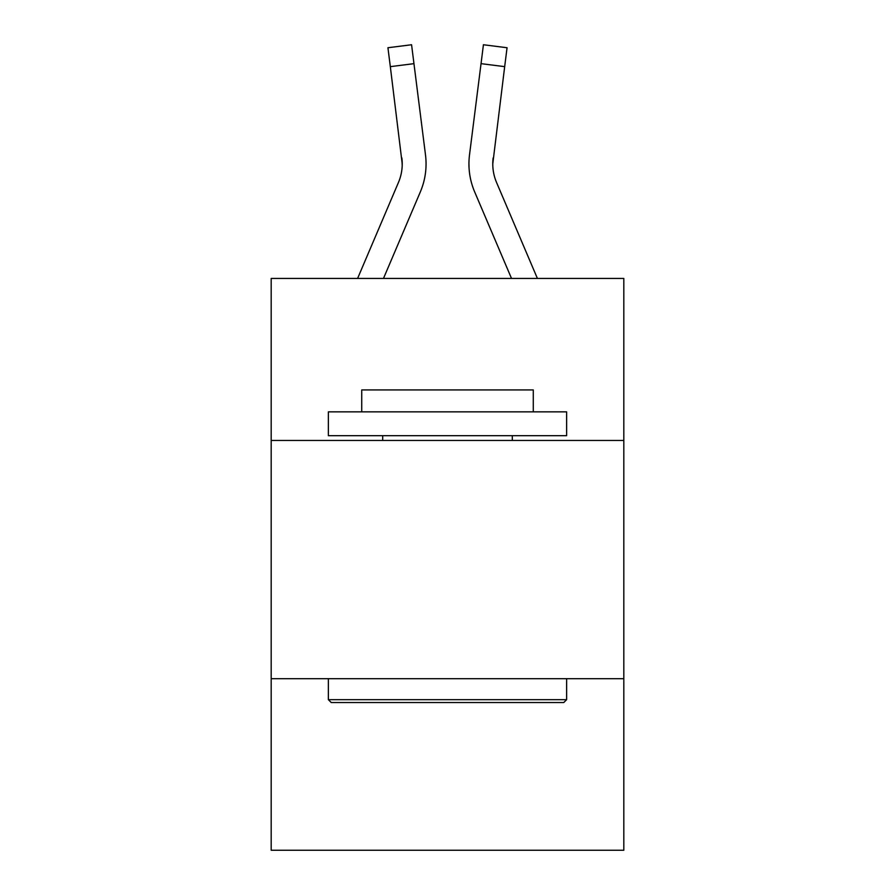 <?xml version="1.0" encoding="UTF-8"?>
<svg xmlns="http://www.w3.org/2000/svg" width="895" height="895" viewBox="0 0 895 895"><rect width="100%" height="100%" fill="white"/><g stroke="black" fill="none" stroke-linecap="round" stroke-linejoin="round"><path stroke-width="1.34" d="M623.815 440.452L623.815 278.434L271.185 278.434L271.185 440.452L623.815 440.452L623.815 850.25L271.185 850.25L271.185 440.452M623.815 678.701L271.185 678.701M420.348 191.877L383.485 278.434L420.348 191.877A71.477 71.477 0 0 0 425.494 154.913L413.96 63.657L390.321 66.644L387.938 47.737L411.577 44.75L413.96 63.657M357.597 278.434L398.42 182.546A47.648 47.648 0 0 0 402.235 163.975L390.321 66.644M425.975 167.365L426.054 164.434M425.136 152.06L425.494 154.913L425.136 152.06M537.403 278.434L496.58 182.546A47.648 47.648 0 0 1 492.765 163.964L504.679 66.644L481.04 63.657L483.423 44.75L507.062 47.737L483.423 44.75L507.062 47.737L483.423 44.75L507.062 47.737L483.423 44.75L507.062 47.737L504.679 66.644M474.652 191.877L511.515 278.434L474.652 191.877A71.477 71.477 0 0 1 469.506 154.913L481.04 63.657M492.821 166.201L492.765 163.964A47.648 47.648 0 0 0 496.58 182.546A47.648 47.648 0 0 1 492.765 163.964A47.648 47.648 0 0 0 496.58 182.546A47.648 47.648 0 0 1 492.765 163.964M331.228 702.53L328.375 699.666L566.625 699.666L563.772 702.53L331.228 702.53M566.625 411.857L566.625 435.686L328.375 435.686L328.375 411.857L566.625 411.857M361.725 411.857L361.725 389.94L533.275 389.94L533.275 411.857M566.625 678.701L566.625 699.666M328.375 678.701L328.375 699.666M512.309 435.686L512.309 440.452M382.691 435.686L382.691 440.452M402.235 163.975A47.648 47.648 0 0 1 398.42 182.546A47.648 47.648 0 0 0 402.235 163.975A47.648 47.648 0 0 1 398.42 182.546A47.648 47.648 0 0 0 401.855 157.9L402.213 165.441M398.42 182.546A47.648 47.648 0 0 0 401.855 157.9M496.58 182.546A47.648 47.648 0 0 1 493.145 157.9M469.025 167.365L468.946 163.841M507.062 47.737L483.423 44.75M387.938 47.737L411.577 44.75"/></g></svg>
